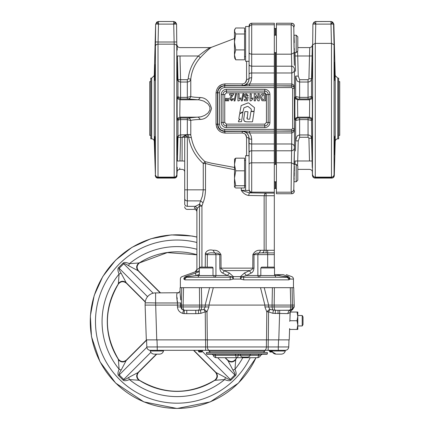 <?xml version="1.0" encoding="UTF-8"?>
<svg xmlns="http://www.w3.org/2000/svg" width="430" height="430" viewBox="0 0 430 430"><rect width="100%" height="100%" fill="white"/><g stroke="black" fill="none" stroke-linecap="round" stroke-linejoin="round"><path stroke-width="0.64" d="M150.29 350.316A3.478 3.478 0 0 1 146.813 346.956A3.478 3.478 0 0 0 150.29 350.316L150.269 351.009L163.491 351.009C162.873 352.965 161.54 354.014 159.492 354.143L159.057 354.143M150.269 350.316L157.38 350.316M154.709 354.143L159.492 354.143C161.54 354.014 162.873 352.965 163.491 351.009L163.491 350.316M272.05 350.316L272.05 351.009L285.273 351.009C284.655 352.965 283.322 354.014 281.274 354.143L280.838 354.143M278.167 350.316L285.273 350.316L285.273 351.009C284.655 352.965 283.322 354.014 281.274 354.143L276.49 354.143M210.377 352.487L209.071 351.181L264.746 351.181L263.44 352.487M240.289 355.39L238.166 355.39A3.478 1.333 90 0 1 236.908 357.706L257.285 357.706A3.478 1.333 90 0 0 258.537 355.39L260.564 355.39A3.478 3.478 0 0 1 257.285 357.706L236.908 357.706A3.478 1.333 -90 0 1 235.656 355.39L213.253 355.39A3.478 3.478 0 0 0 216.537 357.706A3.478 1.333 -90 0 1 215.279 355.39A1.742 0.666 90 0 0 214.651 354.229M247.406 357.099L243.057 357.099A3.096 3.096 0 0 1 240.273 355.357L250.19 355.357A3.096 3.096 0 0 1 247.406 357.099L243.057 357.099M211.614 354.229A1.742 1.742 0 0 1 213.253 355.39M267.358 353.901L267.358 352.487L206.464 352.487L206.464 353.901L267.358 353.901L267.025 354.229L206.792 354.229L206.464 353.901M238.795 354.229A1.742 0.666 90 0 0 238.166 355.39L235.656 355.39A1.742 0.666 90 0 0 235.027 354.229M236.908 357.706L216.537 357.706M118.357 284.031L119.083 274.034A60.114 10.438 45 0 1 118.54 267.653L123.071 263.122A60.114 10.438 45 0 1 129.446 263.66L139.444 262.934M235.737 359.227L234.995 369.241A60.114 10.438 -135 0 1 235.511 375.562L230.98 380.093A60.114 10.438 -135 0 1 224.653 379.572L214.634 380.313M139.465 380.297L129.457 379.561A60.114 10.438 -45 0 1 123.109 380.093L118.578 375.562A60.114 10.438 -45 0 1 119.105 369.209L118.374 359.206M126.42 360.109L121.153 370.074C119.373 372.783 118.728 374.396 119.218 374.917L123.749 379.454C124.27 379.943 125.888 379.298 128.591 377.519L138.562 372.251M217.661 357.706L234.871 374.917C235.361 374.401 234.721 372.794 232.952 370.101L227.69 360.13M215.543 372.267L225.513 377.535C228.212 379.298 229.819 379.943 230.34 379.454L202.234 351.353M138.541 270.975L128.575 265.708C125.861 263.923 124.238 263.273 123.716 263.762L119.18 268.293C118.691 268.82 119.341 270.443 121.131 273.163L126.404 283.128M126.431 360.141A5.219 5.203 9.3 0 1 118.325 359.297A69.789 69.789 0 0 1 118.314 283.945A5.219 5.203 170.7 0 1 126.415 283.096M138.508 270.991A5.219 5.203 99.3 0 1 139.352 262.886A69.789 69.789 0 0 1 196.897 254.7M118.25 283.585C120.712 280.86 123.34 280.543 126.146 282.628L145.292 301.774M160.223 292.9L138.041 270.717C135.955 267.917 136.272 265.288 138.992 262.827M121.153 370.074L119.105 369.209A74.997 74.997 0 0 1 119.083 274.034L121.131 273.163M128.575 265.708L129.446 263.66A74.997 74.997 0 0 1 196.897 249.276M146.576 340.189L126.157 360.609C123.356 362.694 120.728 362.377 118.266 359.652M215.57 372.251A5.219 5.203 -80.7 0 1 214.726 380.356A69.789 69.789 0 0 1 139.374 380.34A5.219 5.203 80.7 0 1 138.53 372.24M139.014 380.399C136.294 377.943 135.977 375.315 138.062 372.509L156.434 354.143M225.513 377.535L224.653 379.572A74.997 74.997 0 0 1 129.457 379.561L128.591 377.519M236.785 357.706A69.789 69.789 0 0 1 235.78 359.319A5.219 5.203 -9.3 0 1 227.68 360.163M235.839 359.673C233.382 362.393 230.749 362.71 227.948 360.625L225.03 357.706M242.799 357.706A74.997 74.997 0 0 1 234.995 369.241L232.952 370.101M215.086 380.416C217.806 377.959 218.123 375.325 216.037 372.525L193.828 350.316M269.572 350.316L271.464 350.316M268.239 339.877L268.169 346.956L278.301 346.956L278.301 350.316L157.246 350.316L157.246 346.956L205.648 346.956L205.578 339.877M288.981 339.877L288.734 346.956L288.981 339.877M207.373 339.877L207.443 346.956L266.374 346.956L266.444 339.877M156.998 339.877L157.246 346.956L146.813 346.956L146.565 339.877L126.431 360.028C123.453 362.286 120.76 361.995 118.352 359.152C103.775 334.131 103.77 309.111 118.336 284.085C120.744 281.241 123.437 280.946 126.42 283.209L145.254 302.043M278.549 339.877L278.301 346.956L288.734 346.956A3.478 3.478 0 0 1 285.257 350.316A3.478 3.478 0 0 0 288.734 346.956M200.853 352.052L200.853 351.283L202.25 351.283A0.935 0.935 0 0 1 201.331 352.052L199.418 352.052A0.935 0.935 0 0 1 198.499 351.283L198.466 351.084A0.935 0.935 0 0 0 197.547 350.316M270.395 350.316L270.395 350.912L269.583 350.912L269.68 351.455L269.583 350.912L269.68 351.455L269.583 350.912L269.68 351.455L269.583 350.912L268.642 350.316M272.147 352.052L270.395 352.052A0.726 0.726 0 0 1 269.68 351.455L272.19 351.455M271.577 352.052L270.395 352.052A0.726 0.726 0 0 1 269.68 351.455A0.726 0.726 0 0 0 270.395 352.052A0.726 0.726 0 0 1 269.68 351.455A0.726 0.726 0 0 0 270.395 352.052A0.726 0.726 0 0 1 269.68 351.455A0.726 0.726 0 0 0 270.395 352.052L270.449 352.052M279.188 350.316L276.377 350.316M269.68 351.455L269.583 350.912A0.726 0.726 0 0 0 269.046 350.337A0.726 0.726 0 0 1 269.583 350.912A0.726 0.726 0 0 0 268.868 350.316L269.583 350.912A0.726 0.726 0 0 0 269.046 350.337L268.89 350.316A0.726 0.726 0 0 0 268.868 350.316A0.726 0.726 0 0 1 269.583 350.912L270.395 352.052M272.05 351.009C272.668 352.965 274.007 354.014 276.055 354.143L272.469 352.052L270.491 352.052L272.469 352.052L270.491 352.052L270.395 350.912L272.05 350.912M284.149 350.316A0.726 0.726 0 0 1 284.171 350.316A0.726 0.726 0 0 0 283.456 350.912A0.726 0.726 0 0 1 283.993 350.337M199.418 352.052A0.935 0.935 0 0 1 198.499 351.283L200.885 351.084L198.466 351.084M203.207 350.316A0.935 0.935 0 0 0 202.283 351.084L200.885 351.084L200.885 350.316M199.896 352.052L199.864 350.316M202.25 351.283A0.935 0.935 0 0 1 201.331 352.052M198.596 313.588L198.386 310.267A3.478 1.473 90 0 0 199.649 306.939L199.418 287.681L183.524 287.681L183.072 306.939L201.718 306.939A3.478 1.994 90 0 1 200.353 310.121L200.982 313.303L198.596 313.588L195.784 313.658L195.784 310.299L200.353 310.121L203.901 309.396L205.282 306.939L205.164 305.08L209.603 287.681L201.407 287.681L272.41 287.681L264.214 287.681L268.653 305.08L268.54 306.939L269.916 309.396L268.578 311.847L268.304 339.877L289.223 339.877L289.616 328.59L289.879 329.439L289.589 329.439L297.022 329.439L297.802 325.085L297.802 316.389L297.022 312.04L290.228 312.04L290.503 311.25M268.304 339.877L266.519 339.877L266.799 311.847L264.885 306.939L264.885 305.08L260.515 287.681M180.707 299.898L180.025 292.067L180.111 287.681L181.745 287.681L181.304 305.08L180.675 305.08L180.724 306.939L181.352 306.939A3.478 3.166 90 0 0 183.588 310.148A3.44 3.435 180 0 0 184.325 310.267A3.478 1.441 90 0 1 183.072 306.939L181.352 306.939L181.304 305.08L201.756 305.08L201.718 306.939L208.932 306.939L207.018 311.847L207.303 339.877L266.519 339.877M207.303 339.877L205.513 339.877L205.244 311.847L200.982 313.303M146.318 339.877L145.103 305.08L146.318 339.877L205.513 339.877M213.307 287.681L208.969 305.08L264.848 305.08M205.287 305.047L208.937 305.08L208.932 306.939M294.313 305.08L290.798 305.08L290.293 287.681L274.399 287.681L274.173 306.939A3.478 1.473 90 0 0 275.431 310.267L273.464 310.121L272.835 313.303L268.578 311.847L266.799 311.847L268.578 310.094L269.916 309.396L273.464 310.121A3.478 1.994 90 0 1 272.099 306.939L290.744 306.939A3.478 1.441 90 0 1 289.304 310.299A3.478 3.166 90 0 0 292.47 306.939L294.249 306.939L293.706 287.681L292.077 287.681L292.47 306.939L290.744 306.939L290.798 305.08L272.066 305.08L272.099 306.939L264.885 306.939M268.535 305.047L264.885 305.08M205.244 310.094L207.018 311.847L205.244 311.847L203.901 309.396L205.244 310.094M177.45 306.939L180.724 306.939L181.611 309.046L183.588 310.148L182.664 313.352C179.498 312.352 177.762 310.213 177.45 306.939L177.456 302.978C176.494 296.786 176.477 293.432 177.397 292.9L178.708 292.9M145.103 305.08L145.179 302.978L145.103 305.08L180.675 305.08L180.729 302.978L155.612 302.978L155.612 292.9L178.267 292.749M289.616 328.59L289.223 339.877M290.024 312.916L290.024 317.001L290.196 312.04M297.022 329.439L297.802 329.439L297.802 325.085L297.022 320.737L289.879 320.737L290.024 317.001M278.79 339.877L279.71 310.299L291.551 310.207L290.18 312.47L287.88 313.61L272.835 313.303M297.022 320.737L297.802 316.389L297.802 312.04L297.022 312.04M195.784 310.299L186.77 310.299L186.77 313.658L184.137 313.599A6.875 6.869 0 0 1 182.664 313.352M289.879 320.737L289.686 321.35M287.88 313.61C288.111 311.599 289.019 310.498 290.605 310.299L278.033 310.299L278.033 313.658M303.021 316.91L303.021 324.564L302.215 325.956L302.215 315.518L303.021 316.91L302.215 315.518L297.802 315.518M180.707 299.807L180.681 299.232M180.621 298.318L180.417 295.931M176.956 297.173L177.251 299.065M177.429 300.962L177.456 302.978M184.137 313.599L184.325 310.267L186.593 310.299M145.179 302.978A10.438 10.438 0 0 1 155.612 292.9A10.438 10.438 0 0 0 145.179 302.978A10.438 0.365 2 0 1 155.612 302.978L156.751 339.877M205.164 305.08L201.756 305.08L201.407 287.681L199.418 287.681M274.399 287.681L272.41 287.681L272.066 305.08L268.653 305.08M291.443 310.234L294.249 306.939L292.373 309.906M297.802 325.956L302.215 325.956L303.021 324.564M181.745 287.681L183.524 287.681M290.293 287.681L292.077 287.681M275.221 313.588L275.431 310.267L278.033 310.299M260.822 275.56L260.822 267.976L261.666 267.132L273.679 267.132L267.67 267.132L267.664 254.625L274.313 254.625L274.313 267.422A0.844 0.844 0 0 1 274.517 267.976L274.517 275.56M212.162 267.132L200.154 267.132L212.162 267.132A0.844 0.844 0 0 1 213.006 267.976L213.006 275.56M231.695 276.732L232.098 276.931L230.356 277.242L187.313 277.242L198.364 277.242L198.364 275.56L213.952 275.56L213.952 277.242M267.67 267.132L261.666 267.132M273.679 267.132A0.844 0.844 0 0 1 274.517 267.976L260.822 267.976M286.283 274.636L291.733 276.619A2.612 2.612 0 0 1 293.454 279.07L289.944 279.07L287.498 276.931L288.337 276.619L283.096 274.636C287.337 274.636 287.337 274.636 283.096 274.636L280.032 274.636L279.613 275.764L287.498 276.931L286.509 277.242L243.466 277.242L259.876 277.242L259.876 275.56L275.469 275.56L275.469 277.242L286.977 277.296L288.503 278.404L288.906 279.855L289.944 279.07L288.906 279.855A2.612 2.397 -90 0 0 288.858 279.344M234.06 100.953L235.624 93.761L234.06 100.953L234.963 100.953L236.511 93.761L234.963 100.953M241.354 100.953L242.918 93.761L241.354 100.953L242.257 100.953L243.805 93.761L242.257 100.953M244.853 111.709L243.934 117.643C243.283 120.362 244.31 121.755 247.013 121.824L252.319 121.835M245.062 111.526L247.954 111.741L247.142 118.814M247.352 119.019L247.68 119.137M247.723 119.142L248.373 119.18C247.202 119.185 246.772 118.589 247.078 117.395M249.588 119.18L248.373 119.18M250.905 111.709L249.771 119.024M253.872 111.526L251.12 111.526M245.379 121.669L244.681 121.357M244.358 121.093L243.944 120.421L243.826 118.433M242.713 112.262L239.773 113.832M242.934 112.413L241.477 121.663L238.591 121.819M238.542 120.744L238.408 121.604M239.016 119.131L240.209 119.33L238.704 120.475M251.27 109.338L251.227 111.257L253.974 111.257M247.986 106.457L251.093 108.892M247.503 106.393L243.896 107.833L243.09 111.408M240.064 113.273L239.752 113.052L240.064 113.273L242.805 111.805M239.752 113.052L241.176 105.56L248.164 102.867M248.648 102.942L254.458 107.64L254.157 111.101M276.404 85.317L276.404 193.736L291.755 193.736L276.404 193.736M276.404 23.241L291.755 23.241L276.404 23.241L276.404 86.36M294.399 121.943L294.475 128.645L293.754 130.29L292.905 130.887L276.404 131.145L276.404 131.661M276.404 130.612L276.404 131.134L291.755 131.134L291.755 130.612M294.367 128.543L292.626 128.532L291.755 129.392L291.755 131.134L293.593 130.376L294.367 128.543L294.367 88.435L293.593 86.602L291.755 85.839L276.404 85.839L292.9 86.086L293.754 86.688L294.475 88.354L294.399 95.03M338.684 138.847L338.684 78.131L337.803 78.131L337.803 138.847L338.684 138.847M276.404 28.461L275.533 28.461L275.533 35.206M276.404 188.517L275.533 188.517L275.533 181.772M275.533 164.373L275.533 52.6M294.453 87.892L294.475 69.45C294.324 67.558 293.421 66.473 291.771 66.193L291.395 54.185L294.002 52.745L294.362 65.36L293.803 27.326L294.362 25.784L293.9 24.365L293.179 23.666L291.755 23.241L291.148 25.236L291.395 54.185L276.404 54.185M276.404 66.193L291.733 66.193L291.868 72.982C293.507 72.648 294.378 71.471 294.475 69.45M294.475 88.354C294.41 85.946 293.539 84.495 291.868 84.011L276.404 84.011M312.046 66.129C312.293 59.834 312.363 61.592 312.244 71.396L311.831 79.029L312.126 63.925M334.841 71.396L334.841 80.609L334.502 71.396C334.389 61.592 334.454 59.834 334.707 66.129L334.841 71.396M334.502 62.183L334.701 66.064M312.115 64.102L312.035 66.397M312.013 67.161L311.997 67.773M311.943 69.939L311.927 70.638M311.917 71.025L311.911 71.353M311.906 71.622L311.9 71.912M311.879 73.03L311.858 74.379M311.831 76.4L311.831 77.002M311.825 77.083L311.825 77.701M311.825 77.959L311.825 78.271M334.916 79.297L334.922 78.421M334.922 77.459L334.911 75.847M334.9 74.653L334.868 72.654M334.846 71.493L334.809 69.886M311.906 145.367L311.911 145.662M311.938 146.807L311.943 147.141M312.046 138.019L312.244 154.789C311.987 154.924 311.583 128.914 312.046 138.019L311.89 136.423M311.836 137.654L311.825 138.557M311.825 138.605L311.825 139.03M311.825 139.331L311.831 140.287M311.831 140.578L311.836 141.126M311.852 142.341L311.863 142.948M311.874 143.609L311.879 144.098M311.895 144.829L311.9 145.098M334.841 145.636L334.846 145.367M334.873 143.905L334.884 143.443M334.889 142.932L334.9 142.373M334.916 140.911L334.916 140.578M334.922 140.287L334.922 139.556M334.927 138.981L334.922 138.621M334.922 138.53L334.916 137.67M334.809 147.141L334.819 146.711M334.825 146.388L334.836 145.899M334.707 138.019C335.163 128.914 334.76 154.924 334.502 154.789L334.841 136.364M276.404 150.785L291.733 150.785L291.733 143.991L276.404 143.991M291.819 131.145L291.115 190.549L291.755 193.736L292.905 193.468L291.755 193.736A2.612 2.612 0 0 0 294.362 191.194L293.803 189.651L294.475 147.522C294.373 145.507 293.502 144.329 291.868 143.991L291.733 143.991M334.223 176.096L334.072 174.892L333.288 176.698L331.465 177.439L331.691 178.079L332.191 178.031L315.056 178.079L315.287 177.439L313.465 176.698L312.675 174.892L312.449 175.537L312.352 171.919C312.304 170.57 311.433 169.726 309.745 169.377L297.802 169.377M297.582 165.754L298.232 140.868L295.62 140.895L295.372 150.978M298.232 76.105L295.62 76.078L296.748 80.2C297.705 80.759 296.098 81.066 299.629 82.022L299.629 79.706L298.232 76.105L297.727 55.991L295.12 55.97L295.039 52.6L295.507 71.272M295.62 76.078L295.62 96.508L295.12 97.201C294.786 96.981 294.786 119.997 295.12 119.776L295.62 120.47L299.629 119.605L299.629 118.008L297.238 118.083L296.394 118.642L295.62 120.47L295.62 140.895L296.748 136.772C297.705 136.219 296.098 135.912 299.629 134.956L299.629 119.605L308.057 119.605L311.535 120.561L312.099 119.776C312.433 120.002 312.433 96.97 312.099 97.201L311.535 96.417L308.057 97.368L299.629 97.368L295.62 96.508L296.394 98.336L298.232 99.094L299.629 98.965L299.629 98.508M295.12 161.008L297.727 160.981L295.12 161.008L295.039 164.373M294.362 151.613L294.002 164.233L291.395 162.793L276.404 162.793M293.991 171.855L294.276 164.405L296.2 164.373L296.2 181.772L293.964 181.766L293.991 171.855M293.991 181.686L294.136 178.891M294.233 164.776L294.179 165.62M294.179 165.679L294.147 166.367M294.131 166.765L294.109 167.351M294.088 168.06L294.066 168.813M294.055 169.038L294.05 169.323M294.007 171.027L293.975 172.661M293.964 173.295L293.959 173.827M293.948 174.338L293.943 174.752M293.943 174.822L293.932 175.8M293.927 175.859L293.916 177.348M293.91 177.789L293.91 178.24M293.91 178.455L293.905 179.133M293.905 179.38L293.91 179.853M294.147 178.611L294.174 177.724M294.217 176.3L294.303 172.489M294.319 171.35L294.362 168.017M294.362 167.764L294.362 167.125M294.362 166.743L294.362 166.147M294.018 46.247L294.029 46.741M294.045 47.504L294.066 48.203M294.265 42.683L294.142 38.291M294.142 38.232L294.131 37.91M293.91 36.948L293.905 37.754M293.905 37.931L293.921 40.097M293.921 40.382L293.927 40.909M293.927 41.027L293.943 42.188M293.943 42.226L293.948 42.629M293.975 44.123L293.98 44.526M294.147 38.367C293.749 26.268 293.921 49.923 294.265 52.514L294.319 52.46M294.324 52.379L294.351 51.509M294.356 51.261L294.362 50.81M294.362 49.998L294.362 49.536M294.356 48.902L294.356 48.483M295.12 119.776L295.888 117.944L297.727 117.18L297.544 102.447L297.7 99.862L298.232 99.094M308.923 98.997L310.761 98.244L311.535 96.417L311.535 78.749L312.352 45.053L312.099 55.97L309.492 55.97C309.826 45.145 309.826 45.145 309.492 55.991L308.923 78.776L311.535 78.749C311.358 80.684 310.197 81.775 308.057 82.022L308.057 98.965L308.923 98.997L309.492 99.792L309.659 101.872L309.492 117.18L311.331 117.944L312.099 119.776M298.232 117.884L297.727 117.18L309.492 117.18L308.923 117.976L310.761 118.734L311.535 120.561L312.099 161.008C312.433 175.107 312.433 175.107 312.099 161.008L311.535 138.224C311.358 136.294 310.197 135.203 308.057 134.956L299.629 134.956L299.629 137.267L308.057 137.267L308.923 138.197L311.535 138.224M312.105 161.116L312.261 167.652M312.325 170.576L312.352 171.919M312.449 175.537L312.911 176.95L313.905 177.81L312.911 176.95L312.449 175.537L312.675 44.747L315.287 43.392L331.465 43.392L334.072 44.747L333.54 23.548L332.627 22.075L330.992 21.5L330.992 24.112L333.836 24.042L331.224 21.5M315.76 21.5L315.76 24.112L313.153 24.048L313.766 22.43L315.26 21.548L330.992 21.5L315.507 21.511L313.766 22.43L312.906 24.042L312.675 44.747M312.352 45.053C312.336 46.37 311.465 47.219 309.745 47.596L297.802 47.596M309.492 55.991L297.727 55.991L297.582 51.224M297.727 160.981L309.492 160.981C309.826 171.833 309.826 171.833 309.492 160.981L312.099 161.008M331.465 177.439L331.465 177.122L315.287 177.122L315.287 177.439L331.465 177.439L331.465 177.122A2.612 2.29 0 0 0 334.072 174.892L334.072 44.747M315.287 177.439L315.287 177.122A2.612 2.29 180 0 1 312.675 174.892M334.303 175.537L333.841 176.95L332.847 177.81A2.612 2.612 0 0 0 334.303 175.537L335.196 141.389A2.612 2.612 0 0 1 337.803 138.847M291.771 66.193L291.819 85.833M291.771 150.779C293.416 150.505 294.319 149.414 294.475 147.522L294.475 128.618C294.416 131.037 293.545 132.483 291.868 132.961L291.771 131.661M294.367 88.435L292.626 88.446L292.626 128.532M291.771 85.317L291.755 87.58L292.626 88.446M291.755 85.839L291.755 86.36M293.969 35.206L296.2 35.206L296.2 52.6L294.292 52.6M275.184 183.298L275.533 183.298M150.79 81.609L149.748 81.609L149.748 135.369L150.79 135.369M274.313 188.517L275.184 188.517L275.184 181.772M274.313 28.461L275.184 28.461L275.184 35.206M275.184 52.6L275.184 164.373M274.313 253.399L274.313 23.241L251.695 23.241L274.313 23.241M274.313 254.625L274.313 252.894L267.664 252.894L267.664 250.287L260.693 250.298C257.178 249.916 254.571 251.356 252.872 254.625L252.759 268.626L251.534 269.777L244.369 273.05L240.483 276.619L242.122 276.732M274.313 86.36L274.313 85.317M249.572 85.317L249.572 84.011L242.128 85.763L274.313 85.833L224.019 85.876L221.418 86.661L218.913 88.935L218.042 90.778L217.741 92.799L217.741 124.179L218.564 127.457L220.837 129.962L224.019 131.102L274.313 131.134L274.313 130.612M274.313 131.661L274.313 131.145L249.572 131.145L249.572 131.661M248.578 195.473L264.144 195.731L264.719 193.903L266.084 193.124L249.411 192.866L241.294 190.334C243.154 193.237 245.584 194.951 248.578 195.473L249.411 192.866L251.695 192.715L251.695 139.218L251.158 135.939L249.572 132.961L274.313 132.961M177.23 71.396L177.23 62.183L177.569 71.396C177.703 79.668 177.654 82.189 177.429 78.953L177.23 71.396M177.569 80.609L177.429 78.953M154.773 78.953C154.547 82.189 154.499 79.668 154.633 71.396L155.036 64.608L154.633 80.609M177.649 77.561L177.611 73.831M177.611 73.638L177.595 72.778M154.773 66.134L154.709 68.322M154.709 68.359L154.617 72.208M154.606 72.778L154.553 77.975M177.569 145.576L177.585 144.797M177.601 143.781L177.617 143.013M177.649 139.25L177.644 137.621M177.622 136.885L177.606 136.595M177.59 136.417L177.429 150.849C176.993 165.539 177.187 137.401 177.569 136.364M154.709 148.619L154.612 136.417M154.596 136.595L154.58 136.885M154.564 137.621L154.553 138.831M154.59 143.023L154.601 143.792M154.612 144.297L154.617 144.819M177.429 150.849L177.23 154.789M154.972 154.789L154.773 150.849C155.214 165.539 155.015 137.401 154.633 136.364M150.79 78.131L150.79 138.847L151.672 138.847L151.672 78.131L150.79 78.131M187.324 135.348L187.324 137.191L184.717 137.191L185.158 135.746L185.878 135.025L187.324 134.585L187.324 135.348M186.916 134.617L187.324 134.585A2.612 2.612 0 0 0 185.48 135.348A2.612 2.612 0 0 1 186.324 134.784L184.916 136.197L185.48 135.348L187.324 137.191L188.641 137.191L188.641 134.585L180.573 134.956A2.612 2.408 0 0 0 177.966 137.294L177.375 161.008C177.042 175.107 177.042 175.107 177.375 161.008L177.375 161.051M177.375 161.008L179.987 160.981C179.654 171.833 179.654 171.833 179.987 160.981L182.105 160.981L182.105 137.283L184.717 137.191L184.717 204.492C184.717 207.523 184.717 207.523 184.717 204.492L185.48 205.798L187.324 206.335L187.324 137.191M179.987 160.981L180.573 137.267L182.126 137.267L185.26 135.235M196.897 212.001A2.612 2.612 0 0 0 194.285 209.394L187.324 209.394A2.612 2.612 0 0 1 184.717 206.782M184.717 189.834L203.266 189.834L203.266 163.486L204.949 161.61L205.508 163.486L203.266 163.486C195.344 156.402 190.469 147.641 188.641 137.191L191.35 137.659L190.786 135.23L190.108 134.585L188.641 134.585L190.108 134.585L190.786 135.23L190.786 120.481C191.689 120.008 194.865 119.658 200.31 119.422C205.776 119.277 209.512 115.632 211.528 108.489C209.512 101.346 205.776 97.696 200.31 97.551C194.865 97.32 191.689 96.965 190.786 96.497L187.324 97.368L187.324 82.022C189.329 81.818 190.479 80.819 190.786 79.034C191.689 70.955 194.865 63.812 200.31 57.609C205.776 51.896 209.512 48.429 211.517 47.214C209.517 48.423 205.782 51.89 200.31 57.609L198.37 55.991C204.142 51.364 208.072 48.563 210.146 47.596C208.061 48.569 204.137 51.364 198.37 55.991C192.586 62.56 189.189 70.181 188.189 78.857L187.324 79.706L187.324 82.022L180.573 82.022A2.612 2.408 180 0 1 177.966 79.679L180.573 79.706L179.987 55.991C179.654 45.145 179.654 45.145 179.987 55.991L177.375 55.97L177.966 79.679L177.966 96.384L177.375 97.201C177.042 96.976 177.042 120.002 177.375 119.776L177.966 120.594L178.74 118.766L180.573 118.008L179.96 117.11L179.799 114.531L179.987 99.792L178.149 99.034L177.375 97.201M191.35 137.659L191.345 137.648C193.156 147.119 197.692 155.106 204.949 161.61L211.732 163.25L234.474 167.453M200.31 97.551L198.37 99.792L179.987 99.792L180.573 98.965L188.189 98.997L199.257 99.857L203.799 101.109L208.007 103.931L209.921 106.962L209.921 110.01L207.996 113.047L204.696 115.428L201.068 116.804L188.189 117.981L189.985 118.707L190.786 120.481L187.324 119.605L187.324 118.008L180.573 118.008L180.573 137.267L177.966 137.294L177.966 120.594A2.612 1.01 180 0 1 180.573 119.605L187.324 119.605L187.324 134.585L189.447 134.585M189.458 134.585L190.108 134.585M205.508 189.834L203.266 189.834L202.455 195.897L200.611 200.907L203.03 202.75C204.497 199.257 205.325 194.951 205.508 189.834L205.508 163.486L212.135 165.233L234.474 169.673M187.324 206.335C187.324 210.383 187.324 210.383 187.324 206.335L195.333 206.335L194.285 208.184A2.612 2.306 180 0 1 196.897 210.496L197.418 208.179L199.472 206.099L199.434 204.255L201.933 206.099L203.03 202.75M184.717 199.063L185.48 200.364L186.819 200.869L200.611 200.907L199.434 204.255L195.333 206.335L197.418 208.179L196.897 210.496C196.897 212.501 196.897 212.501 196.897 210.496L196.897 269.4L195.177 271.857M242.128 131.327L224.444 131.392L225.255 133.101L242.348 133.037L242.128 131.327L244.224 131.65L246.116 132.585L247.605 133.999L248.599 135.746L249.088 138.309L248.599 135.746L247.051 133.37L244.89 131.897L242.128 131.209L249.572 132.961L249.572 131.145L242.128 131.209L244.213 131.532L246.089 132.456L247.589 133.875L248.814 136.267L249.088 159.611L249.088 138.309L246.562 137.261L245.396 134.343M242.348 133.037C244.987 133.375 246.39 134.784 246.562 137.261L246.562 155.676M224.702 130.612L224.444 131.392L223.116 131.279L220.052 129.887L218.123 127.452L217.462 124.453L216.032 123.894C216.629 129.57 219.703 132.639 225.255 133.101L221.794 132.445M218.263 124.179L217.462 124.453L217.462 92.52L216.032 93.084L216.032 123.894L216.72 127.441L217.591 129.065M218.263 92.799L217.462 92.52L217.591 91.16L219.064 88.059L221.203 86.344L224.444 85.581L225.255 83.877C219.703 84.334 216.629 87.403 216.032 93.084M224.702 86.36L224.444 85.581L242.128 85.651L242.348 83.936L225.255 83.877L221.805 84.522L218.644 86.613M274.313 84.011L249.572 84.011L251.163 81.028L251.695 77.755L251.695 72.987A2.612 1.145 180 0 0 249.088 74.132L249.088 61.302L249.088 78.749L248.599 81.334L247.589 83.097L246.089 84.517L244.213 85.446L242.128 85.651L244.89 85.075L247.605 82.979L248.599 81.232L249.088 78.663L246.562 79.717C246.39 82.194 244.987 83.603 242.348 83.936M244.02 83.587L245.396 82.635L246.562 79.717L246.562 61.302M249.088 78.663L248.814 80.603L247.997 82.426L246.664 83.963L244.906 85.07M249.088 27.251L249.088 61.302L245.611 61.302L245.611 26.504L249.088 26.504M249.088 57.362L249.088 64.79L249.851 65.779L249.088 64.79M274.313 129.392L224.702 129.392C221.552 129.065 219.816 127.323 219.483 124.179L219.483 92.799C219.816 89.65 221.552 87.913 224.702 87.58L274.313 87.58M228.733 100.835L228.502 98.362L227.62 98.362L227.427 100.835L228.733 100.835M236.511 93.761L235.624 93.761M243.805 93.761L242.918 93.761M251.281 98.9L251.281 93.88L250.083 93.88L250.083 100.862L251.055 100.862L252.835 99.104L252.835 97.895L251.281 98.9M264.262 99.658L262.655 99.588L261.58 97.357L262.547 95.127L264.262 95.057L264.262 99.658M262.021 100.706L265.525 100.835L265.525 93.88L262.026 94.025L261.139 94.579L260.467 95.809L260.274 97.287L262.021 100.706M257.962 100.835L259.193 100.835L259.193 93.88L258.022 93.88L258.022 98.427L255.49 93.88L254.221 93.88L254.221 100.835L255.393 100.835L255.393 96.18L257.962 100.835M246.191 94.826L247.078 95.804L248.271 95.664L246.202 93.761L244.509 94.686L244.057 96.218L245.971 98.54L246.793 98.319L246.6 99.502L244.337 99.502L244.337 100.749L247.513 100.749L248.126 97.132L247.159 96.97L246.229 97.481L245.293 96.196L246.191 94.826M239.128 98.9L239.128 93.88L237.93 93.88L237.93 100.862L238.897 100.862L240.676 99.104L240.676 97.895L239.128 98.9M233.855 93.88L229.647 93.88L229.647 95.121L232.033 95.121L230.281 97.148L229.647 98.927L231.63 100.862L233.71 98.798L232.517 98.669L231.662 99.755L230.851 98.83L231.103 98.013L233.855 93.88M226.798 100.835L226.572 98.362L225.691 98.362L225.497 100.835L226.798 100.835M251.695 77.755A2.612 0.989 180 0 0 249.088 78.749M245.611 190.302L241.294 190.334L241.294 187.98M251.695 139.218A2.612 0.989 180 0 1 249.088 138.229M199.472 268.137L196.897 269.556L196.897 210.496M229.448 273.05L227.336 275.506L232.098 276.931L233.334 276.619L229.448 273.05L222.563 269.916L221.063 268.621L220.95 254.625C219.246 251.356 216.639 249.916 213.124 250.298C209.491 249.362 206.905 250.351 205.379 253.27L205.234 267.132M179.772 168.012L179.729 169.377L182.105 169.377A2.612 2.612 0 0 1 184.717 171.989M174.193 177.439L174.193 177.122L158.014 177.122L158.014 177.439L156.187 176.698L155.402 174.892A2.612 2.29 0 0 0 158.014 177.122L158.014 177.439L174.193 177.439L174.193 177.122A2.612 2.29 0 0 0 176.8 174.892L176.015 176.698L174.193 177.439L174.419 178.079A2.612 2.612 0 0 0 177.026 175.537L176.241 177.337L174.419 178.079L175.849 177.649L176.811 176.515L177.122 171.914C177.181 170.543 178.047 169.7 179.729 169.372L179.729 169.372M177.16 170.124L177.225 167.265M234.474 38.523L211.334 47.348M211.517 47.214L210.146 47.601L179.729 47.596C178.047 47.273 177.181 46.424 177.122 45.059L177.235 50.073M188.189 98.997L189.985 98.266L190.786 96.497L190.786 79.034L188.189 78.857M180.573 98.965L178.74 98.212L177.966 96.384A2.612 1.01 0 0 0 180.573 97.368L180.573 98.508M177.375 119.776L178.149 117.944L179.987 117.18L198.37 117.18L200.31 119.422M176.8 46.064L176.574 24.042L173.72 24.112L173.72 21.5L175.542 22.242L176.574 24.042L173.951 21.5M176.762 43.199L176.784 44.553M176.794 45.317L176.8 45.752M158.487 21.5L173.72 21.5L158.487 21.5L158.487 24.112L155.875 24.048L156.66 22.242L158.487 21.5L156.928 22.016M176.8 174.892L176.8 46.247A2.612 2.145 180 0 0 174.193 44.156L174.128 42.011L176.741 41.952M155.461 42.156L155.402 45.768M155.434 43.457L155.44 43.151M154.279 141.389L154.279 75.589L155.633 24.042L155.466 41.952L158.073 42.011L158.014 44.156A2.612 2.145 180 0 0 155.402 46.247L155.402 174.892L154.279 141.389A2.612 2.612 0 0 0 151.672 138.847M156.627 177.81A2.612 2.612 0 0 0 157.783 178.079L155.961 177.337L155.176 175.537L155.961 177.337L157.283 178.031L174.419 178.079L157.783 178.079L158.014 177.439M249.088 159.611L249.088 190.469L245.611 190.469L245.611 155.676L249.088 155.676M234.474 159.293L235.715 158.165L244.562 158.165L244.562 185.728L235.715 185.728L234.474 186.991L234.554 159.014M244.562 185.728L244.562 187.98L235.715 187.98L234.474 186.991M244.562 170.823L235.715 170.823L234.474 178.278L235.715 185.728M235.715 158.165L234.474 164.496L235.715 170.823M296.2 181.772L297.802 180.17L297.802 165.975L296.2 164.373M234.474 41.952L234.474 29.987L235.102 28.896L234.474 30.992L235.715 33.997L234.474 41.952L235.715 49.912L234.474 54.863L234.474 41.952M235.102 28.896L235.715 27.988L244.562 27.988L244.562 59.813L235.715 59.813L234.474 57.684M234.474 56.814L234.474 54.863L235.715 59.813M244.562 49.912L235.715 49.912M244.562 33.997L235.715 33.997M296.2 52.6L297.802 50.998L297.802 36.803L296.2 35.206M338.684 135.369L339.727 135.369L339.727 81.609L338.684 81.609M186.394 277.441L185.615 278.006M185.615 278.011L185.094 278.855M199.31 271.717L185.486 276.619A2.612 2.446 90 0 0 183.873 279.07C179.208 279.07 179.208 279.07 183.873 279.07L186.324 276.931L187.313 277.242A2.612 2.397 90 0 0 184.911 279.855L230.039 279.855L233.221 279.07L233.334 276.619L240.483 276.619L240.596 279.07L243.783 279.855L288.906 279.855M230.356 277.242L230.039 279.855M183.873 279.07L184.911 279.855M287.428 277.441A2.612 2.397 -90 0 1 288.202 278.006M288.202 278.011A2.612 2.397 -90 0 1 288.723 278.855M243.783 279.855L243.584 277.441M260.822 275.506L257.871 275.506L258.312 276.732L259.376 277.242L243.466 277.242L241.719 276.931L246.481 275.506L244.369 273.05M232.098 276.931L233.221 279.07L240.596 279.07L241.719 276.931M195.177 271.851L182.083 276.619A2.612 2.612 0 0 0 180.369 279.07L180.369 287.681M185.486 276.619C180.96 276.619 180.96 276.619 185.486 276.619L186.324 276.931L196.118 275.506L199.31 274.437M286.509 277.242L275.469 277.242M251.184 273.039C252.679 272.507 253.614 270.873 253.99 268.137L253.99 254.625L257.871 254.625L257.871 275.506L246.481 275.506L251.184 273.039L249.212 270.588L224.605 270.588L222.632 273.039L227.336 275.506L213.006 275.506M195.29 273.05L196.118 275.506L199.31 275.506M274.517 275.506L278.328 275.506L278.93 274.636L277.355 274.636L278.328 275.506L279.613 275.764M280.032 274.636L278.93 274.636M265.52 252.899L260.644 252.888L267.664 252.894L267.664 253.399M261.134 252.888L260.644 252.888L261.134 252.888M253.506 254.625L256.113 253.216L260.897 252.888M207.244 267.132L207.362 254.082C208.297 253.033 210.152 252.63 212.92 252.888L217.709 253.216L219.773 254.367L219.827 268.137C220.208 270.862 221.144 272.496 222.632 273.039M212.64 252.888L213.285 252.888L212.64 252.888M196.488 270.954L196.897 269.556L195.172 272.013L199.31 270.916M283.096 274.636C287.337 274.636 287.337 274.636 283.096 274.636M277.355 274.636L274.517 274.636M266.127 252.894L266.084 195.731L274.313 195.731M262.273 252.888L263.59 252.077L264.144 250.281L264.144 195.731L266.084 195.731L266.084 193.124L274.313 193.124M252.501 121.679L254.055 111.741M239.591 114.09L238.833 118.916M259.166 354.229A1.742 0.666 90 0 0 258.537 355.39L250.174 355.39M115.692 382.979A86.79 86.79 0 0 0 255.99 357.706A86.79 86.79 0 0 1 115.692 382.979A86.79 86.79 0 0 1 196.897 237.113M250.217 357.706A81.576 81.576 0 0 1 119.379 379.292A81.576 81.576 0 0 1 196.897 242.477M146.84 347.295L118.578 375.562M123.109 380.093L150.865 352.342M230.98 380.093L230.34 379.454L234.871 374.917L235.511 375.562M153.15 293.195L123.071 263.122M118.54 267.653L147.571 296.684M264.579 350.316A3.478 1.795 -90 0 0 266.374 346.956L268.169 346.956L268.169 350.316M205.648 350.316L205.648 346.956L207.443 346.956A3.478 1.795 -90 0 0 209.243 350.316M195.784 313.658L186.77 313.658M199.31 275.56L199.31 267.976L213.006 267.976M266.439 122.437L264.746 124.13L226.443 124.13L224.745 122.437L224.745 94.541L226.443 92.848L264.746 92.848L266.439 94.541L266.439 122.437L267.653 122.437M293.803 27.326L293.018 25.515L291.196 24.768L276.404 24.768M276.404 72.987L291.733 72.987M293.803 189.651L293.018 191.457L291.196 192.205L276.404 192.205M292.905 23.51L293.9 24.365L294.362 25.784A2.612 2.612 0 0 0 291.755 23.241L292.905 23.51M294.362 191.194L293.9 192.608L292.905 193.462M332.847 177.81A2.612 2.612 0 0 1 331.691 178.079L315.056 178.079A2.612 2.612 0 0 1 313.905 177.81M298.232 140.868L299.629 137.267M308.057 137.267L308.057 118.47M308.923 138.197L309.492 160.981L310.471 160.965M299.629 118.47L299.629 118.008L308.923 117.976M308.057 98.508L308.057 98.965L299.629 98.965L299.629 82.022L308.057 82.022L308.057 79.706L299.629 79.706M295.12 97.201L295.888 99.034L297.727 99.792L309.492 99.792L311.331 99.034L312.099 97.201M308.923 78.776L308.057 79.706M310.476 160.965L310.756 160.965M332.815 22.242L330.992 24.112L331.433 43.392M313.938 22.242L315.76 24.112L330.992 24.112M315.319 43.392L315.76 24.112M331.465 43.392L331.465 177.122M337.803 78.131L335.196 75.589L335.196 141.389L335.196 75.589L333.847 24.042M315.287 177.122L315.287 43.392M291.755 129.392L276.404 129.392M276.404 87.58L291.755 87.58M276.404 132.961L291.771 132.961M291.771 85.833L291.771 84.011M274.313 250.287L267.664 250.287M249.088 189.598L249.851 191.441L251.19 192.156L274.313 192.205M249.088 152.188L249.851 151.193L251.19 150.812L274.313 150.785M249.088 164.19L249.851 163.201L251.19 162.82L274.313 162.793M274.313 143.991L251.695 143.991A2.612 1.145 180 0 1 249.088 142.846M274.313 66.193L251.695 66.193L251.695 54.185L274.313 54.185M249.088 52.782L249.851 53.777L251.695 54.185L251.695 24.768L274.313 24.768M249.088 27.38L249.851 25.537L251.695 24.768L251.695 23.241A2.612 2.612 0 0 0 250.529 23.516L251.695 23.241M249.851 24.005L250.529 23.516A2.612 2.612 0 0 0 249.088 25.848L249.851 24.005M194.285 208.184C194.285 209.792 194.285 209.792 194.285 208.184M199.472 267.481L199.472 206.099L201.933 206.099L201.933 267.132M264.746 124.13L264.746 125.866A3.435 3.435 0 0 0 268.18 122.437L268.18 94.541L266.439 94.541M264.746 125.345L264.746 126.398M264.746 92.848L264.746 91.106L226.443 91.106L264.746 91.106A3.435 3.435 0 0 1 268.18 94.541A3.435 3.435 0 0 0 264.746 91.106L264.746 91.633M226.443 127.608L226.443 125.872A3.435 3.435 0 0 1 223.003 122.437L221.267 122.437A5.176 5.176 0 0 0 226.443 127.608L264.746 127.608L264.746 125.872A3.435 3.435 0 0 0 268.18 122.437L268.18 94.541L267.653 94.541M226.443 91.633L226.443 91.106A3.435 3.435 0 0 0 223.009 94.541A3.435 3.435 0 0 1 226.443 91.106L226.443 92.848M224.745 94.541L223.009 94.541L223.009 122.437L223.003 94.541L223.535 94.541M223.535 122.437L224.745 122.437M222.482 122.437L223.003 122.437A3.435 3.435 0 0 0 226.443 125.866L226.443 125.345M226.443 126.398L226.443 124.13M226.443 90.579L226.443 89.365A5.176 5.176 0 0 0 221.267 94.541L222.482 94.541M268.707 94.541L269.922 94.541A5.176 5.176 0 0 0 264.746 89.365L264.746 90.579M264.746 127.608A5.176 5.176 0 0 0 269.922 122.437L268.707 122.437M264.746 125.872L226.443 125.872M221.267 94.541L221.267 122.437M264.746 89.365L226.443 89.365M269.922 122.437L269.922 94.541M226.443 125.866L264.746 125.866M224.702 129.392L224.702 131.134M219.483 124.179L217.741 124.179M219.483 92.799L217.741 92.799M224.702 87.58L224.702 85.839M251.695 66.193L249.851 65.779L251.695 66.193L251.695 72.987L274.313 72.987M251.695 192.715L249.851 191.952L249.088 190.108M253.506 268.137L220.31 268.137M182.105 160.981C182.105 171.833 182.105 171.833 182.105 160.981L184.717 161.073M178.987 56.008L178.617 56.013M187.324 79.706L180.573 79.706L180.573 97.368L187.324 97.368L187.324 98.508M179.987 55.991L198.37 55.991M187.324 118.47L187.324 118.008L188.189 117.981M180.573 118.008L180.573 118.47M175.542 22.242L173.72 24.112L174.128 42.011L158.073 42.011L158.487 24.112L173.72 24.112M156.66 22.242L158.487 24.112M158.014 177.122L158.014 44.156L174.193 44.156L174.193 177.122M289.944 279.07A2.612 2.446 -90 0 0 288.337 276.619C292.862 276.619 292.862 276.619 288.337 276.619M214.441 277.242L215.505 276.732L215.946 275.506L215.946 254.625L220.31 254.625M260.693 250.298L259.225 252.894L258.258 253.458L257.871 254.625L267.664 254.625L267.664 252.894M215.559 253.458L215.946 254.625L205.234 254.625M213.124 250.298L214.591 252.894L215.505 253.399M253.99 254.625L252.872 254.625M220.95 254.625L219.827 254.625M207.362 254.082L205.379 253.27M150.269 351.009C150.887 352.965 152.22 354.014 154.273 354.143C152.22 354.014 150.887 352.965 150.269 351.009M209.071 350.316L209.071 351.181M264.746 350.316L264.746 351.181M240.273 354.229L240.273 355.357M250.19 354.229L250.19 355.357M260.564 355.39L262.203 354.229M160.53 292.9L138.621 270.991C136.358 268.014 136.654 265.321 139.492 262.913L167.313 252.603L196.897 254.802M236.672 357.706L235.758 359.174C233.35 362.017 230.657 362.307 227.68 360.05L225.336 357.706M156.74 354.143L138.643 372.24C136.38 375.213 136.675 377.911 139.519 380.319C164.534 394.896 189.555 394.901 214.581 380.335C217.429 377.927 217.72 375.229 215.462 372.251L193.522 350.316M256.097 357.706L238.5 383.049L210.308 401.883L177.058 408.5L143.819 401.883L115.622 383.049L99.975 361.694L91.477 336.62L90.364 315.867L94.208 295.442L102.791 276.517L115.622 260.166L131.972 247.336L150.898 238.752L171.323 234.909L192.076 236.027L196.897 237.011M270.169 352.052L269.357 350.912M284.391 350.316L283.832 350.316M179.552 291.836L178.907 292.432M180.003 290.879C179.853 291.846 178.982 292.518 177.397 292.9M199.31 267.976L200.154 267.132M275.533 33.68L275.184 33.68M249.088 138.309L249.029 137.433L249.088 138.309M155.644 24.042L158.251 21.5M151.672 78.131L154.279 75.589M244.562 185.798L245.611 185.798M244.562 160.347L245.611 160.347M274.313 181.772L276.404 181.772M274.313 164.373L276.404 164.373M244.562 56.631L245.611 56.631M244.562 31.175L245.611 31.175M274.313 52.6L276.404 52.6M274.313 35.206L276.404 35.206M293.454 287.681L293.454 279.07M184.717 137.191A2.612 2.612 0 0 1 185.48 135.348A2.612 2.612 0 0 0 184.916 136.197"/></g></svg>
